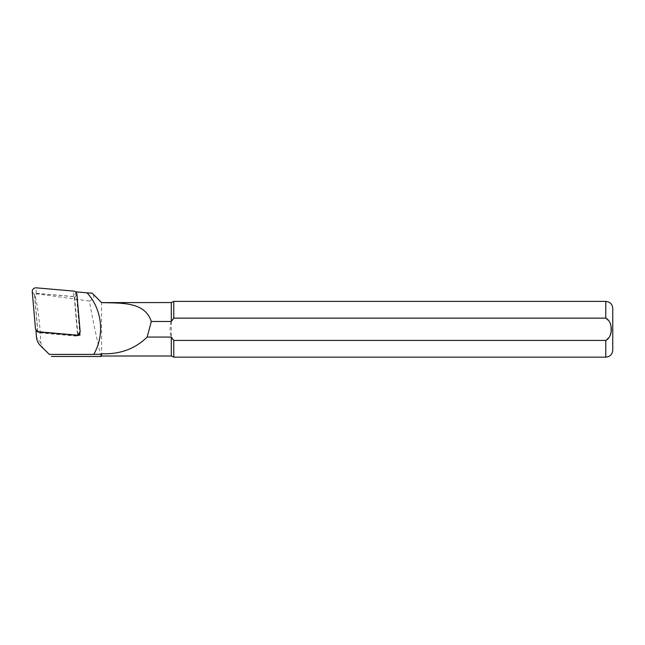 <?xml version="1.0" encoding="UTF-8"?>
<svg xmlns="http://www.w3.org/2000/svg" width="645" height="645" viewBox="0 0 645 645"><rect width="100%" height="100%" fill="white"/><g stroke="black" fill="none" stroke-linecap="round" stroke-linejoin="round"><path stroke-width="0.48" stroke-dasharray="3.23 2.42" d="M73.328 296.523L36.08 293.265A1.451 1.427 0 0 0 34.508 294.813L37.716 331.506A1.451 1.427 180 0 0 39.039 332.804L76.287 336.069A1.451 1.427 180 0 0 77.86 334.521L74.651 297.829A1.451 1.427 0 0 0 73.328 296.523L73.53 291.097M75.973 292.306L74.215 296.724L37.321 293.491A2.378 2.346 0 0 0 34.741 296.031L37.918 332.369L35.983 331.312M101.112 356.459C101.104 357.564 92.816 321.718 89.421 301.094C94.106 298.869 95.049 296.248 92.235 293.217M89.421 301.094L37.313 293.894C35.636 294.459 35.015 295.491 35.451 296.974C38.031 308.278 40.49 329.458 40.788 342.963L43.167 348.389M77.489 334.94L37.474 331.441M76.215 292.596L79.754 333.046M605.776 357.161L605.776 340.423L610.089 335.851L610.976 329.281L610.097 322.726L605.776 318.138L173.771 318.138L173.771 301.392M173.771 318.138L171.28 321.484L171.28 302.553M612.75 350.187L612.75 308.366M173.771 357.161L173.771 340.423L171.28 337.069L171.28 356M101.571 356L101.571 302.553M171.28 321.484C169.74 326.676 169.74 331.877 171.28 337.069L171.28 321.484M74.215 296.724L77.634 335.843L37.918 332.369M79.94 335.158L77.634 335.843M77.86 334.521L80.117 331.119M74.651 297.829L76.908 294.434M36.08 293.265L36.281 287.839M34.508 294.813L32.25 291.798M37.716 331.506L35.459 328.49M39.039 332.804L38.837 331.828M76.287 336.069L76.086 335.086M37.313 293.894L37.321 293.491M35.451 296.974L34.741 296.031M40.788 342.963L36.507 337.238M605.776 318.138L605.776 301.392M38.12 332.377L37.168 331.417M77.456 335.634L78.093 334.989M94.154 295.136L93.033 294.015"/><path stroke-width="0.97" d="M76.908 294.434L80.117 331.119A3.717 3.66 0 0 1 76.086 335.086L38.837 331.828A3.717 3.66 0 0 1 35.459 328.49L32.25 291.798A3.717 3.66 180 0 1 36.281 287.839L73.53 291.097A3.717 3.66 180 0 1 76.908 294.434M37.474 331.441L35.983 331.312L36.507 337.238A13.771 13.561 -0 0 0 40.482 345.664L49.351 354.395L93.743 354.395C104.925 335.086 102.241 309.269 87.035 292.822L76.15 291.863L75.973 292.306M101.571 302.61C121.357 303.279 144.811 301.473 151.309 321.484L171.28 321.484L171.28 302.553L101.571 302.61L92.235 293.217L87.059 292.814M79.754 333.046L79.94 335.158L77.489 334.94M76.15 291.863L76.215 292.596M40.482 345.664L49.351 354.395M171.28 302.553L173.771 301.392L173.771 318.138L605.776 318.138C613.153 321.67 613.113 336.972 605.776 340.423L173.771 340.423L173.771 357.161L605.776 357.161C610.017 356.75 612.339 354.419 612.75 350.187L612.75 308.366C612.339 304.134 610.017 301.812 605.776 301.392L605.776 318.138M171.28 321.484L173.771 318.138M171.28 337.069L147.149 337.069C135.095 348.881 119.906 354.444 101.571 353.758L101.571 356L171.28 356L171.28 337.069L173.771 340.423L605.776 340.423L605.776 357.161M101.571 353.758L101.112 356.459L51.423 356.459M151.309 321.484L147.149 337.069M93.751 354.395L101.112 354.242M37.168 331.417L36.499 330.732M78.093 334.989L79.085 333.989M173.771 301.392L605.776 301.392M171.28 356L173.771 357.161M101.571 302.553L94.154 295.136M101.571 356L101.112 356.459M43.07 348.292L40.337 345.518"/></g></svg>
